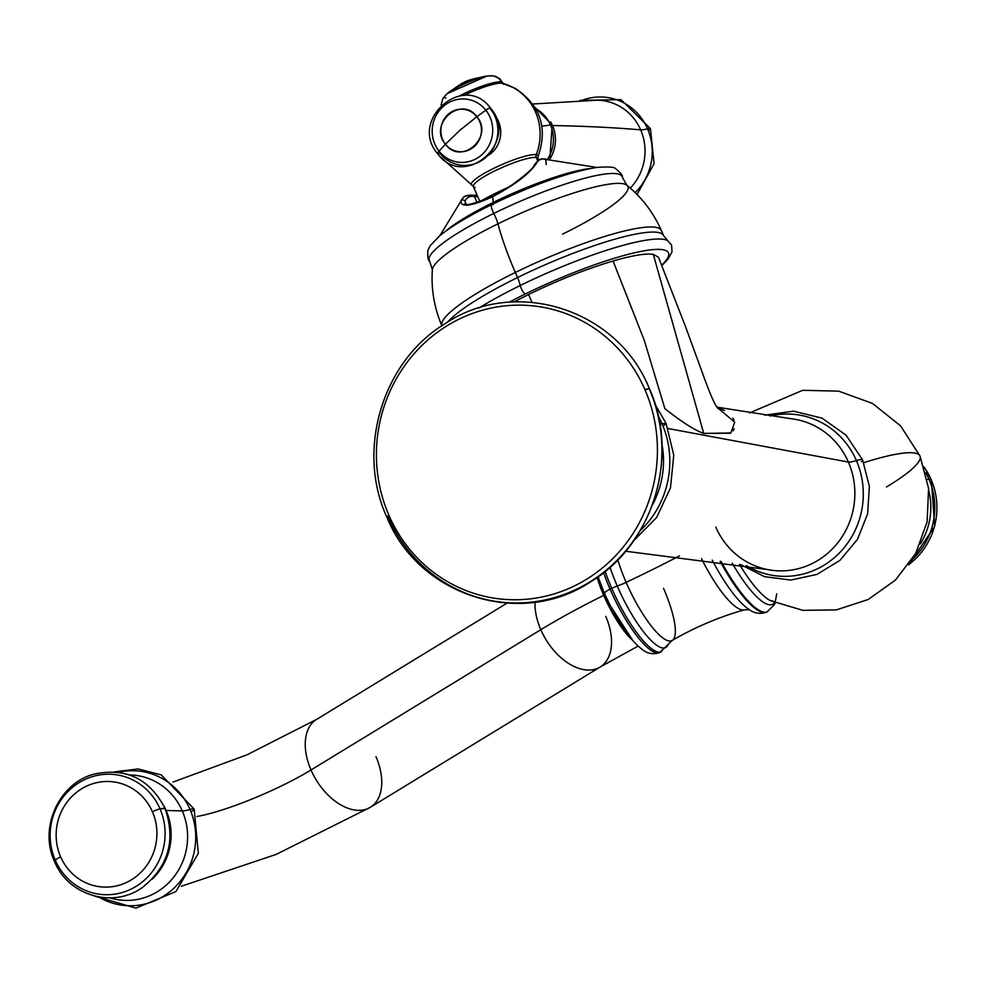 <?xml version="1.0" encoding="UTF-8"?>
<svg xmlns="http://www.w3.org/2000/svg" width="984" height="984" viewBox="0 0 984 984"><rect width="100%" height="100%" fill="white"/><g stroke="black" fill="none" stroke-linecap="round" stroke-linejoin="round"><path stroke-width="1.48" d="M388.914 515.259A147.477 140.331 -81 0 0 574.865 585.701A147.477 140.331 -81 0 0 644.938 389.652A147.477 140.331 -81 0 0 458.987 319.197A147.477 140.331 -81 0 0 388.914 515.259L386.737 516.846L388.04 516.772A150.429 143.135 -81 0 0 577.706 588.629A150.429 143.135 -81 0 0 649.182 388.668L644.938 389.652A147.477 140.331 -81 0 0 458.987 319.197A147.477 140.331 -81 0 0 388.914 515.259A147.477 140.331 -81 0 0 574.865 585.701A147.477 140.331 -81 0 0 644.938 389.652L649.28 388.409C617.448 308.767 514.484 276.393 444.473 324.068C382.444 361.731 356.011 450.057 386.737 516.846L388.914 515.259M662.035 423.735A91.844 87.391 -81 0 0 658.308 416.134A91.844 87.391 -81 0 1 662.035 423.735L666.045 423.329L662.035 423.735A14.207 2.435 -23.5 0 1 659.907 424.338A14.207 2.435 156.5 0 0 662.035 423.735A91.844 87.391 -81 0 1 640.092 530.807A91.844 87.391 -81 0 0 662.035 423.735M663.782 425.617L666.045 423.329L673.769 455.125L670.473 487.867L656.574 517.596L633.733 540.647M861.443 461.668A13.026 2.226 156.5 0 0 862.611 459.934A13.026 2.226 156.5 0 0 856.412 460.586A18.942 3.247 -23.5 0 1 848.393 462.062A76.371 72.681 99 0 0 791.505 418.79A76.371 72.681 99 0 1 848.393 462.062L668.136 428.544L848.393 462.062A76.371 72.681 99 0 1 838.971 541.237A76.371 72.681 99 0 1 767.557 569.564A76.371 72.681 99 0 1 715.798 527.104M724.531 410.549L717.41 407.511L734.716 422.222L730.841 432.948L703.732 433.427C694.802 430.303 681.863 422.05 664.889 408.655L644.262 340.292L613.044 261.006C632.22 255.459 645.627 253.232 653.29 254.339L703.732 433.427L653.29 254.339L658.493 257.279L653.29 254.339C645.627 253.232 632.22 255.459 613.044 261.006L644.262 340.292L664.889 408.655C681.851 422.05 694.802 430.316 703.732 433.427L730.411 433.267M732.969 430.808L734.175 428.778M734.101 420.365L732.932 418.102M661.949 444.128A88.154 83.886 99 0 1 652.232 505.321A88.154 83.886 99 0 0 661.949 444.128M613.044 261.006C586.07 269.075 557.916 280.243 528.592 294.487L531.987 302.272L528.592 294.487L514.078 301.891L528.592 294.487C557.916 280.243 586.07 269.075 613.044 261.006M625.627 551.224L767.557 569.564A76.371 72.681 99 0 0 838.971 541.237A76.371 72.681 99 0 0 848.393 462.062A18.942 3.247 156.5 0 0 856.412 460.586A81.254 77.318 -81 0 1 837.495 554.841A81.254 77.318 -81 0 1 746.327 565.591A81.254 77.318 -81 0 0 837.495 554.841A81.254 77.318 -81 0 0 856.412 460.586A81.254 77.318 -81 0 0 770.091 415.998A81.254 77.318 -81 0 1 856.412 460.586A13.026 2.226 -23.5 0 1 862.611 459.934L869.389 486.44L867.605 513.894L857.445 539.429L839.967 560.339L816.966 574.398L790.89 580.068L764.531 576.673L740.768 564.619M589.846 168.584A89.679 15.35 156.5 0 0 493.341 202.397A119.605 30.553 -116.1 0 1 492.652 196.714C514.509 185.053 528.986 174.107 536.071 163.885A111.536 28.487 -116.1 0 1 542.91 158.941A111.536 28.487 63.9 0 0 536.071 163.885A2.374 2.251 -153.2 0 0 534.275 165.091C533.537 168.018 526.01 174.722 511.705 185.164L492.652 196.714A119.605 30.553 63.9 0 0 493.341 202.397A89.679 15.35 156.5 0 0 445.432 231.388A89.679 15.35 156.5 0 1 493.341 202.397A89.679 15.35 156.5 0 1 589.846 168.584M477.154 195.213L472.873 195.238A2.374 2.251 101.1 0 1 474.472 196.554L477.793 196.689L474.472 196.554A109.335 27.933 63.9 0 0 464.94 201.203L466.305 204.315L464.94 201.203A109.335 27.933 -116.1 0 1 474.472 196.554A2.374 2.251 101.1 0 0 470.819 195.927A111.536 28.487 63.9 0 0 462.689 198.301A111.536 28.487 63.9 0 0 461.09 200.674C460.327 207.796 470.844 206.468 492.652 196.714L492.799 196.185C474.522 203.614 465.137 206.185 464.608 203.909L464.682 204.032M491.41 205.041A96.506 16.519 -23.5 0 1 492.357 204.586A8.29 2.116 63.9 0 0 491.766 204.574C533.266 184.685 568.063 172.335 596.169 167.526C607.952 166.517 614.471 166.936 615.763 168.768C620.867 172.926 623.069 175.792 622.355 177.354A105.153 18.007 156.5 0 0 493.771 213.454A8.29 2.116 -116.1 0 1 491.766 204.574A8.29 2.116 63.9 0 0 493.771 213.454A16.58 4.231 63.9 0 1 497.916 223.86A119.605 30.553 63.9 0 0 515.333 272.457A119.605 30.553 -116.1 0 1 497.916 223.86A106.469 18.229 -23.5 0 1 626.87 185.213L622.355 177.354A105.153 18.007 156.5 0 0 493.771 213.454A16.58 4.231 -116.1 0 1 497.916 223.86A106.469 18.229 -23.5 0 0 432.357 269.788A106.469 18.229 -23.5 0 1 497.916 223.86A106.469 18.229 -23.5 0 1 626.87 185.213C642.011 197.55 653.499 212.655 661.359 230.539A119.605 20.479 156.5 0 0 515.333 272.457A119.605 20.479 -23.5 0 1 661.359 230.539L663.56 235.619L667.853 240.822A122.225 20.922 -23.5 0 0 520.265 285.495A16.58 4.231 63.9 0 0 517.547 277.55A119.605 20.479 156.5 0 1 663.56 235.619A119.605 20.479 156.5 0 0 517.547 277.55L515.333 272.457A119.605 20.479 156.5 0 0 441.902 325.741A119.605 20.479 -23.5 0 1 515.333 272.457L517.547 277.55A16.58 4.231 -116.1 0 1 520.265 285.495A122.225 20.922 -23.5 0 0 478.876 308.066A122.225 20.922 -23.5 0 1 520.265 285.495A5.916 1.513 63.9 0 0 522.578 290.944A5.916 1.513 63.9 0 0 525.358 293.97A117.244 20.074 156.5 0 1 638.259 251.965A117.244 20.074 156.5 0 1 661.703 265.127A117.244 20.074 156.5 0 0 638.259 251.965A117.244 20.074 156.5 0 0 525.358 293.97A117.244 20.074 156.5 0 0 509.232 302.199A117.244 20.074 156.5 0 1 525.358 293.97A5.916 1.513 -116.1 0 1 522.578 290.944A5.916 1.513 -116.1 0 1 520.265 285.495A122.225 20.922 -23.5 0 1 667.853 240.822L671.58 245.151L672.01 251.855L668.05 259.136L661.863 265.532M517.547 277.55A119.605 20.479 156.5 0 0 447.708 322.063A119.605 20.479 156.5 0 1 517.547 277.55M474.472 196.554L477.068 202.519L474.472 196.554M441.976 325.925C434.252 307.992 431.041 289.284 432.357 269.788L429.676 261.129A105.153 18.007 156.5 0 1 493.771 213.454A105.153 18.007 156.5 0 0 429.676 261.129C428.052 260.588 427.45 257.021 427.892 250.453L430.205 245.68L439.639 235.852C451.398 226.32 468.765 215.902 491.766 204.574M492.947 204.586A8.29 2.116 63.9 0 0 493.341 202.397M626.87 185.213A106.469 18.229 -23.5 0 1 562.59 234.13M472.873 195.238C467.216 194.992 463.821 196.013 462.689 198.301A111.536 28.487 -116.1 0 0 461.09 200.674A2.374 2.251 -153.2 0 1 464.94 201.203A2.374 2.251 -153.2 0 0 461.09 200.674C460.327 207.796 470.844 206.468 492.652 196.714C514.509 185.053 528.986 174.107 536.071 163.885A2.374 2.251 -153.2 0 0 534.275 165.078C537.535 160.49 540.413 158.436 542.91 158.941A111.536 28.487 63.9 0 1 545.8 159.15L546.218 164.5M479.503 201.745A67.256 11.513 -23.5 0 1 508.691 187.157A67.256 11.513 -23.5 0 0 479.503 201.745M475.112 187.513A35.227 6.027 -23.5 0 1 473.39 186.554A35.227 6.027 -23.5 0 1 499.085 168.854A35.227 6.027 -23.5 0 1 536.28 157.502A3.555 3.382 99 0 1 536.231 154.672A36.359 6.224 156.5 0 1 537.891 156.985L537.891 156.985A36.359 6.224 156.5 0 0 536.231 154.672A53.296 50.713 -81 0 0 502.16 83.246A33.493 5.732 156.5 0 0 463.796 95.46A33.493 5.732 -23.5 0 1 502.16 83.246A53.296 50.713 99 0 1 536.231 154.672A36.359 6.224 156.5 0 0 494.817 167.821A36.359 6.224 156.5 0 0 472.369 185.472A36.359 6.224 156.5 0 0 473.119 185.644M502.16 83.246A33.493 5.732 -23.5 0 1 502.59 83.332L515.21 88.351C540.536 105.35 548.1 128.227 537.891 156.985L538.002 158.461A35.227 6.027 -23.5 0 0 536.28 157.502L537.719 160.835L536.28 157.502A35.227 6.027 -23.5 0 1 538.002 158.461L538.752 160.171M441.029 157.391L472.369 185.472A36.359 6.224 156.5 0 1 494.817 167.821A36.359 6.224 156.5 0 1 536.231 154.672A3.555 3.382 -81 0 0 536.28 157.502A35.227 6.027 -23.5 0 0 499.085 168.854A35.227 6.027 -23.5 0 0 473.39 186.554L479.897 201.523M547.904 158.682A35.104 33.395 -81 0 0 550.462 124.882A60.036 10.283 -23.5 0 1 541.901 126.001A60.036 10.283 156.5 0 0 550.462 124.882A35.104 33.395 -81 0 0 535.702 108.621A35.104 33.395 -81 0 1 550.462 124.882A7.109 1.218 -23.5 0 1 552.184 124.956A7.109 1.218 156.5 0 0 550.462 124.882A35.104 33.395 -81 0 1 547.904 158.682M640.645 129.839A51.709 49.212 99 0 1 630.314 188.116A51.709 49.212 99 0 0 640.645 129.839A4631.823 793.018 156.5 0 0 552.516 125.546A4631.823 793.018 -23.5 0 1 640.645 129.839A23.69 4.059 156.5 0 0 647.534 128.793A8.29 1.414 -23.5 0 1 650.461 128.67A8.29 1.414 156.5 0 0 647.534 128.793A55.51 52.816 -81 0 0 582.122 100.294A55.51 52.816 -81 0 1 647.534 128.793A23.69 4.059 -23.5 0 1 640.645 129.839A51.709 49.212 99 0 0 596.981 100.208A51.709 49.212 99 0 1 640.645 129.839M550.093 158.633A34.489 32.816 -81 0 0 552.516 125.546A34.489 32.816 -81 0 0 550.708 121.967A34.489 32.816 -81 0 1 552.516 125.546A34.489 32.816 -81 0 1 550.093 158.633M551.962 124.796A34.957 33.259 99 0 1 552.147 125.226A7.109 1.218 156.5 0 0 552.184 124.956L534.89 107.244M635.197 192.618A55.51 52.816 -81 0 0 647.534 128.793A55.51 52.816 -81 0 1 635.197 192.618M648.936 130.355A8.29 1.414 156.5 0 0 650.461 128.67L621.015 99.667L580.142 100.343M495.161 115.78A26.642 25.35 99 0 1 488.937 154.992A26.642 25.35 99 0 0 495.161 115.78M485.85 110.183A31.771 30.233 -81 0 0 443.255 106.456A31.771 30.233 -81 0 0 439.036 151.179A5.916 1.365 141.6 0 0 437.671 153.725A5.916 1.365 141.6 0 0 439.897 153.283A34.342 32.681 99 0 0 485.948 157.305A34.342 32.681 99 0 0 490.499 108.966A5.916 1.365 141.6 0 0 490.573 108.166A5.916 1.365 141.6 0 0 485.85 110.183A5.916 1.365 -38.4 0 1 490.573 108.166C520.019 141.721 464.03 190.269 437.671 153.725A5.916 1.365 -38.4 0 1 439.036 151.179A31.771 30.233 -81 0 0 481.643 154.906A31.771 30.233 -81 0 0 485.85 110.183A31.771 30.233 -81 0 0 443.255 106.456A31.771 30.233 -81 0 0 439.036 151.179A592.122 137.071 141.6 0 0 445.457 144.23C427.868 124.107 461.225 94.895 476.871 116.727L459.872 130.269L445.457 144.23L459.872 130.269L476.871 116.727C494.46 136.85 461.102 166.062 445.457 144.23A21.316 20.283 99 0 1 448.286 114.218A21.316 20.283 99 0 1 476.871 116.727A592.122 137.071 141.6 0 0 485.85 110.183A592.122 137.071 -38.4 0 1 476.871 116.727A21.316 20.283 99 0 1 474.042 146.739A21.316 20.283 99 0 1 445.457 144.23A592.122 137.071 -38.4 0 1 439.036 151.179A31.771 30.233 -81 0 0 481.643 154.906A31.771 30.233 -81 0 0 485.85 110.183M489.761 108.068A34.342 32.681 99 0 1 490.499 108.966M501.778 83.197L501.225 81.93A33.161 5.683 -23.5 0 1 502.861 82.828A33.161 5.683 156.5 0 0 501.225 81.93L501.778 83.197M488.531 75.903L486.822 76.088C464.977 80.59 466.244 79.999 448.052 92.951A24.12 4.133 156.5 0 1 466.576 82.558A24.12 4.133 156.5 0 1 486.822 76.088L447.462 93.48A24.12 4.133 156.5 0 1 448.052 92.951L446.748 94.07A26.088 4.465 -23.5 0 1 466.724 82.89A26.088 4.465 -23.5 0 1 488.531 75.903A26.088 4.465 -23.5 0 1 491.151 75.866A10.664 10.147 -81 0 1 493.648 75.94A10.664 10.147 99 0 1 501.225 81.93A33.161 5.683 156.5 0 0 459.639 95.829A33.161 5.683 -23.5 0 1 501.225 81.93A10.664 10.147 -81 0 0 493.648 75.94L488.531 75.903A26.088 4.465 -23.5 0 0 466.724 82.89A26.088 4.465 -23.5 0 0 446.748 94.07L442.763 98.683L441.103 105.042M445.863 98.08A26.088 4.465 -23.5 0 1 446.748 94.07M886.547 486.957A111.081 19.016 156.5 0 0 920.015 456.022A111.081 19.016 156.5 0 0 863.755 462.664A111.081 19.016 -23.5 0 1 920.015 456.022L900.532 425.814L872.439 403.403L838.651 391.14L802.723 390.304L749.599 412.899M776.647 593.795C774.937 606.07 774.629 600.4 770.681 600.744A72.73 18.573 -116.1 0 1 739.525 564.41A72.73 18.573 -116.1 0 0 770.681 600.744L802.796 610.326L836.302 609.895L868.159 599.502L895.452 580.08L915.723 553.389L927.112 521.877L928.589 488.408L920.015 456.022M617.854 559.798A61.549 15.719 63.9 0 0 626.131 582.368A339.554 58.13 156.5 0 0 679.477 555.911A339.554 58.13 -23.5 0 1 626.131 582.368A61.549 15.719 63.9 0 0 672.17 640.461A61.549 15.719 -116.1 0 1 626.131 582.368A61.549 15.719 -116.1 0 1 617.854 559.798M605.148 571.384A66.912 17.097 63.9 0 0 611.765 588.358L610.08 589.182A66.912 17.097 -116.1 0 1 603.61 572.614A66.912 17.097 63.9 0 0 610.08 589.182L611.765 588.358A66.912 17.097 63.9 0 0 661.556 651.666A66.912 17.097 -116.1 0 1 611.765 588.358A9.237 1.587 -23.5 0 1 617.251 586.046A64.981 16.593 63.9 0 0 668.05 644.791A64.981 16.593 63.9 0 1 617.251 586.046A9.237 1.587 156.5 0 0 611.765 588.358A66.912 17.097 -116.1 0 1 605.148 571.384M721.137 561.433A77.748 19.864 63.9 0 0 767.643 611.691A77.748 19.864 -116.1 0 1 721.137 561.433M748.172 608.875A73.431 18.758 -116.1 0 1 712.231 560.117A73.431 18.758 -116.1 0 0 748.172 608.875C753.978 613.438 760.226 614.496 766.917 612.036A77.748 19.864 -116.1 0 1 720.153 561.286A77.748 19.864 63.9 0 0 766.917 612.036L774.396 604.68L775.195 602.749M663.511 588.309A61.549 15.719 -116.1 0 1 672.17 640.461C695.036 627.189 719.144 616.968 744.519 609.785A65.928 16.839 -116.1 0 1 701.543 558.629A65.928 16.839 63.9 0 0 744.519 609.785L749.599 609.736M598.051 576.796L604.41 593.315A9.237 1.587 -23.5 0 1 610.08 589.182A66.912 17.097 63.9 0 0 659.87 652.49A66.912 17.097 63.9 0 0 660.67 651.986A66.912 17.097 -116.1 0 1 659.87 652.49A66.912 17.097 -116.1 0 1 610.08 589.182A9.237 1.587 156.5 0 0 604.41 593.315A9.237 1.587 156.5 0 0 604.865 593.561M732.244 563.192A73.234 18.708 63.9 0 0 774.556 602.491A73.234 18.708 63.9 0 1 732.244 563.192M610.055 567.214A64.981 16.593 63.9 0 0 617.251 586.046A16.58 2.841 156.5 0 0 626.131 582.368A16.58 2.841 -23.5 0 1 617.251 586.046A64.981 16.593 63.9 0 1 610.055 567.214M597.042 577.497L603.672 595.381A205.533 35.19 156.5 0 0 540.806 629.711A51.512 31.955 -121.4 0 1 535.05 602.147A51.512 31.955 58.6 0 0 540.806 629.711A205.533 35.19 -23.5 0 1 603.672 595.381L632.921 640.695L603.672 595.381L597.042 577.497M638.136 646.07L600.129 667.029A51.512 31.955 -121.4 0 1 540.806 629.711L311.018 769.98A51.512 31.955 -121.4 0 1 316.651 719.365A51.512 31.955 58.6 0 0 311.018 769.98L540.806 629.711A51.512 31.955 58.6 0 0 600.129 667.029A51.512 31.955 58.6 0 0 605.763 616.414M600.129 667.029L370.328 807.298A51.512 31.955 -121.4 0 1 311.018 769.98A85.46 14.625 -23.5 0 1 196.923 816.511A85.46 14.625 156.5 0 0 311.018 769.98A51.512 31.955 58.6 0 0 370.328 807.298A51.512 31.955 58.6 0 0 375.974 756.684M632.355 640.043A51.217 13.087 -116.1 0 1 603.745 595.394A51.217 13.087 -116.1 0 1 597.103 577.46A51.217 13.087 63.9 0 0 603.745 595.394L605.209 595.135L603.745 595.394A51.217 13.087 63.9 0 0 632.355 640.043M928.945 479.196A4.736 0.812 156.5 0 0 927.248 479.466A4.736 0.812 -23.5 0 1 928.945 479.196A68.683 65.362 -81 0 0 925.772 472.824A68.683 65.362 99 0 1 928.945 479.196A68.683 65.362 99 0 1 911.959 559.81A68.683 65.362 -81 0 0 928.945 479.196L931.098 479.54L928.945 479.196M924.21 467.302A68.683 65.362 99 0 1 931.098 479.54A68.683 65.362 -81 0 0 924.21 467.302M924.099 466.957L931.331 479.663A4.736 0.812 156.5 0 0 931.098 479.54A68.683 65.362 99 0 1 908.761 564.57A68.683 65.362 -81 0 0 931.098 479.54A4.736 0.812 -23.5 0 1 931.331 479.663A4.736 0.812 -23.5 0 1 931.27 479.921M920.347 543.844A65.94 62.742 -81 0 0 928.798 490.598A65.94 62.742 -81 0 1 920.347 543.844M166.112 810.459A59.089 56.223 -81 0 0 163.676 805.515A59.089 56.223 -81 0 1 166.112 810.459L182.286 810.927L166.112 810.459A59.089 56.223 -81 0 1 151.942 879.389A59.089 56.223 -81 0 0 166.112 810.459M129.519 774.937A62.816 59.778 99 0 1 182.286 810.927A62.816 59.778 99 0 1 172.618 878.491A62.816 59.778 99 0 1 109.987 897.875A62.816 59.778 99 0 0 172.618 878.491A62.816 59.778 99 0 0 182.286 810.927A21.316 3.653 156.5 0 0 189.998 809.451A67.613 64.329 -81 0 0 118.474 772.28A67.613 64.329 -81 0 1 189.998 809.451A9.471 1.624 -23.5 0 1 194.168 809.082A9.471 1.624 156.5 0 0 189.998 809.451A21.316 3.653 -23.5 0 1 182.286 810.927A62.816 59.778 99 0 0 129.519 774.937M164.746 808.627L159.986 808.786A9.471 1.624 156.5 0 0 152.434 811.788A52.878 50.319 -81 0 0 85.756 786.524A52.878 50.319 -81 0 0 60.627 856.818A52.878 50.319 -81 0 0 127.305 882.082A52.878 50.319 -81 0 0 152.434 811.788A52.878 50.319 -81 0 0 85.756 786.524A52.878 50.319 -81 0 0 60.627 856.818A9.471 1.624 156.5 0 0 55.264 860.164L54.514 861.467L55.264 860.164A60.319 57.404 -81 0 0 131.327 888.982A60.319 57.404 -81 0 0 159.986 808.786A60.319 57.404 -81 0 0 83.923 779.968A60.319 57.404 -81 0 0 55.264 860.164A60.319 57.404 99 0 1 83.923 779.968A60.319 57.404 99 0 1 159.986 808.786L164.894 808.135C176.025 839.832 168.658 866.178 142.778 887.162C113.443 908.995 68.117 895.772 54.514 861.467C38.745 828.061 58.819 783.338 93.923 774.15C125.817 767.336 149.47 778.664 164.894 808.135M191.007 811.898A9.471 1.624 156.5 0 0 194.168 809.082L198.35 853.312L175.939 891.529L135.927 908.134L94.71 896.116M98.658 896.965A67.613 64.329 -81 0 0 174.377 887.765A67.613 64.329 -81 0 0 189.998 809.451A67.613 64.329 -81 0 1 174.377 887.765A67.613 64.329 -81 0 1 98.658 896.965M159.986 808.786A60.319 57.404 99 0 1 131.327 888.982A60.319 57.404 99 0 1 55.264 860.164A9.471 1.624 -23.5 0 1 60.627 856.818A52.878 50.319 -81 0 0 127.305 882.082A52.878 50.319 -81 0 0 152.434 811.788A9.471 1.624 -23.5 0 1 159.986 808.786M655.319 404.805L666.045 423.329M791.505 418.79L717.151 407.179M386.737 516.846C418.569 596.476 521.532 628.85 591.544 581.187C653.573 543.525 680.005 455.186 649.28 388.409M658.481 257.279L685.294 325.999L703.203 375.039C710.842 396.306 716.044 407.659 718.824 409.086L718.824 409.086M764.506 415.187L793.571 411.177L822.009 418.138L846.056 435.149L862.611 459.934M596.747 167.44L542.91 158.941M462.689 198.301L439.897 235.643M472.369 185.472L473.39 186.554M596.981 100.208L532.75 104.009M549.884 158.633L552.184 124.956M637.066 194.5L654.077 163.713L650.461 128.67M437.671 153.725C408.212 120.171 464.202 71.623 490.573 108.166M503.488 84.292L499.847 78.745L493.648 75.94M672.17 640.461L659.87 652.49C653.167 654.84 647.078 653.671 641.617 648.985C629.477 639.452 617.079 620.904 604.41 593.315M506.957 603.204L316.651 719.365L246.972 754.826L173.061 782.046M370.328 807.298L276.209 854.383L181.302 886.264M931.331 479.663L934.714 526.366L908.539 564.865M114.451 771.862L138.154 768.959L161.228 774.888L194.168 809.082"/></g></svg>
